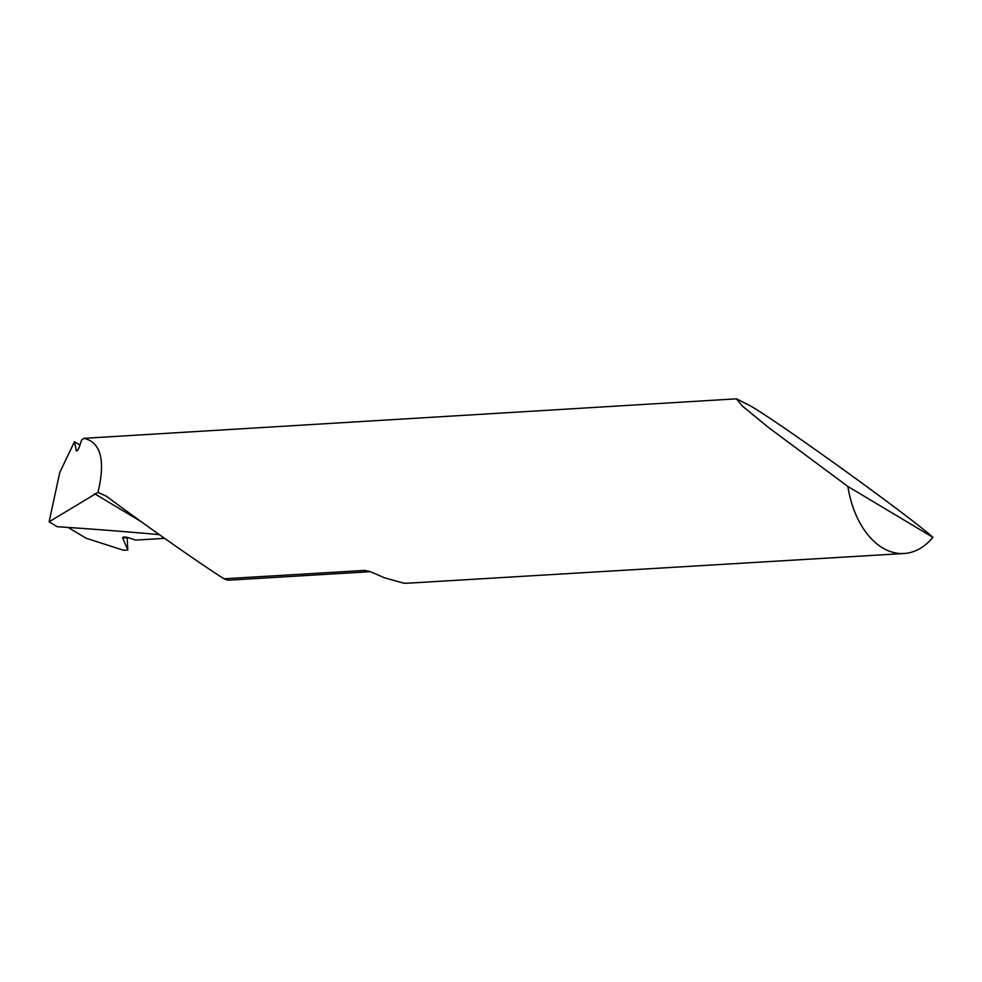 <?xml version="1.0" encoding="UTF-8"?>
<svg xmlns="http://www.w3.org/2000/svg" width="982" height="982" viewBox="0 0 982 982"><rect width="100%" height="100%" fill="white"/><g stroke="black" fill="none" stroke-linecap="round" stroke-linejoin="round"><path stroke-width="1.47" d="M904.054 553.504L408.107 583.173A82.206 52.623 -93.4 0 1 403.541 583.136L384.293 577.711L371.159 571.99L364.948 570.407L223.97 578.779C198.72 562.747 144.354 524.56 106.51 496.278L97.979 492.375C105.602 460.423 100.937 442.403 83.998 438.328L736.377 398.827L742.625 406.303L769.323 428.115L847.883 486.471A82.206 52.623 86.6 0 0 882.609 547.895A82.206 52.623 86.6 0 0 904.054 553.504A82.206 52.623 86.6 0 0 932.9 537.338C909.05 515.685 771.03 416.515 748.689 404.977L736.377 398.827M76.535 450.934L74.436 441.79L59.779 472.44L49.1 521.835L57.251 526.72A1647.268 506.675 12.2 0 1 159.317 534.625M49.1 521.835L97.979 492.375M847.883 486.471L932.9 537.338M370.349 571.696L227.873 580.215L223.97 578.779M75.982 450.038C76.535 451.794 77.541 451.057 78.99 447.804L81.653 439.961L83.998 438.328M74.436 441.79L79.947 445.006M127.206 537.375L127.783 550.018L123.572 550.264L86.121 538.234L68.077 527.432M86.121 538.234L123.572 550.264L127.783 550.018L122.64 537.952L128.102 537.633L135.737 540.088L164.595 538.357L135.737 540.088L128.102 537.633A4.112 1.264 -167.8 0 0 122.603 537.731A4.112 1.264 -167.8 0 0 122.64 537.952L127.783 550.018M369.306 571.34A82.206 52.623 -93.4 0 1 363.978 570.395M94.591 493.737L140.794 521.381"/></g></svg>

